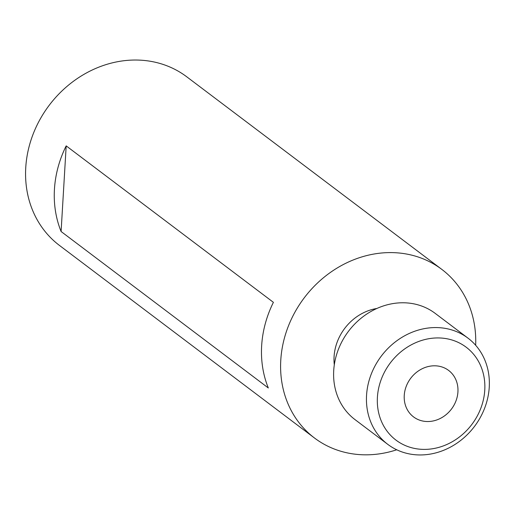 <?xml version="1.0" encoding="UTF-8"?>
<svg xmlns="http://www.w3.org/2000/svg" width="515" height="515" viewBox="0 0 515 515"><rect width="100%" height="100%" fill="white"/><g stroke="black" fill="none" stroke-linecap="round" stroke-linejoin="round"><path stroke-width="0.77" d="M457.932 391.876A29.11 25.538 -52.9 0 1 441.542 417.781A29.11 25.538 -52.9 0 1 413.545 416.899A29.11 25.538 -52.9 0 1 404.249 395.456A29.11 25.538 -52.9 0 1 420.633 369.551A29.11 25.538 -52.9 0 1 448.636 370.433A29.11 25.538 -52.9 0 1 457.932 391.876M377.411 397.245A58.227 51.075 -52.9 0 1 434.396 338.046A58.227 51.075 -52.9 0 1 484.769 390.087A58.227 51.075 -52.9 0 1 427.785 449.286A58.227 51.075 -52.9 0 1 377.411 397.245M366.551 395.353A66.544 58.369 -52.9 0 1 404.005 336.14A66.544 58.369 -52.9 0 1 468 338.155A66.544 58.369 -52.9 0 1 489.25 387.171A66.544 58.369 -52.9 0 1 451.797 446.376A66.544 58.369 -52.9 0 1 387.801 444.368A66.544 58.369 -52.9 0 1 366.551 395.353M387.801 444.368L354.97 419.577A66.544 58.369 -52.9 0 1 333.72 370.562A66.544 58.369 -52.9 0 1 371.173 311.35A66.544 58.369 -52.9 0 1 435.169 313.358L468 338.155M334.306 364.82A47.831 41.953 -52.9 0 1 334.074 356.65A47.831 41.953 -52.9 0 1 376.845 308.479M396.743 449.782A105.639 92.661 -52.9 0 1 314.511 438.02A105.639 92.661 -52.9 0 1 280.778 360.204A105.639 92.661 -52.9 0 1 340.235 266.21A105.639 92.661 -52.9 0 1 441.831 269.403A105.639 92.661 -52.9 0 1 475.66 345.269M314.511 438.02L59.483 245.449A105.639 92.661 -52.9 0 1 25.75 167.639A105.639 92.661 -52.9 0 1 85.207 73.645A105.639 92.661 -52.9 0 1 186.797 76.838L441.831 269.403M66.184 145.874A105.639 92.661 127.1 0 0 54.442 189.308A105.639 92.661 127.1 0 0 61.098 231.512L268.309 387.969A105.639 92.661 127.1 0 1 261.652 345.765A105.639 92.661 127.1 0 1 273.401 302.331L66.184 145.874L61.098 231.512"/></g></svg>
